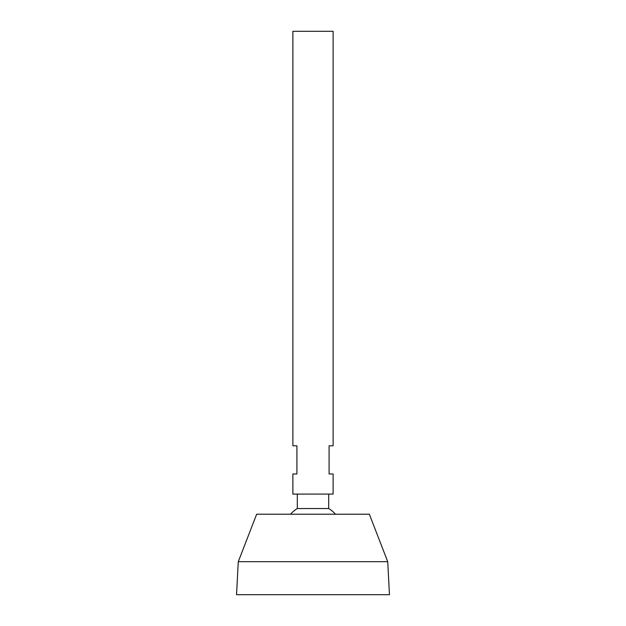 <?xml version="1.0" encoding="UTF-8"?>
<svg xmlns="http://www.w3.org/2000/svg" width="626" height="626" viewBox="0 0 626 626"><rect width="100%" height="100%" fill="white"/><g stroke="black" fill="none" stroke-linecap="round" stroke-linejoin="round"><path stroke-width="0.94" d="M333.118 31.3L292.882 31.3L292.882 445.798L296.904 445.798L296.904 473.968L292.882 473.968L292.882 494.094L333.118 494.094L333.118 473.968L329.096 473.968L329.096 445.798L333.118 445.798L333.118 31.3M328.689 494.094L328.689 508.547L297.311 508.547A30.181 30.181 0 0 0 290.503 514.212M387.729 561.702L369.34 514.212L256.66 514.212L238.271 561.702L236.542 594.7L389.458 594.7L387.729 561.702L238.271 561.702M297.311 494.094L297.311 508.547M335.497 514.212A30.181 30.181 0 0 0 328.689 508.547"/></g></svg>
